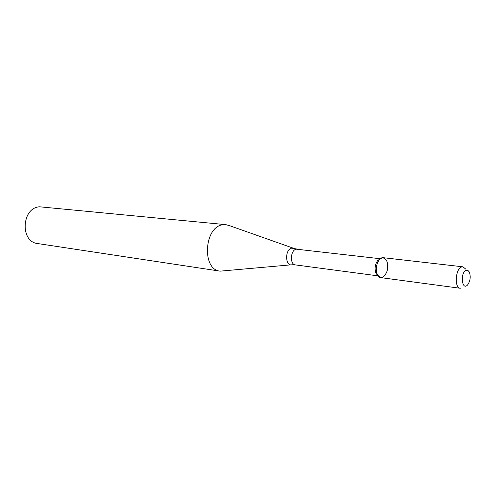 <?xml version="1.0" encoding="UTF-8"?>
<svg xmlns="http://www.w3.org/2000/svg" width="495" height="495" viewBox="0 0 495 495"><rect width="100%" height="100%" fill="white"/><g stroke="black" fill="none" stroke-linecap="round" stroke-linejoin="round"><path stroke-width="0.74" d="M462.955 266.817L383.26 257.691L382.103 257.765L379.244 259.745C376.138 264.404 375.519 269.373 377.394 274.651C380.958 279.39 384.225 278.128 387.189 270.858C388.532 262.604 386.836 258.235 382.103 257.765C375.457 258.811 374.245 277.311 380.785 277.621L460.288 288.276C454.039 288.053 455.474 268.129 461.847 266.91L462.955 266.817L465.845 269.187M380.049 258.904L377.617 260.599C374.944 264.608 374.412 268.878 376.021 273.419L377.963 275.659M293.188 248.15L229.903 225.8L225.93 224.662L222.998 224.755C204.113 226.413 201.533 269.775 220.151 271.149L291.116 264.831M225.93 224.662L39.526 206.792C21.526 207.813 19.942 241.987 37.756 243.571L220.151 271.149M466.339 270.264C459.997 271.996 461.816 291.518 467.67 284.86C470.38 280.82 470.918 276.513 469.272 271.928L467.954 270.456L466.339 270.264M380.247 258.73L296.313 249.177C290.435 249.944 289.587 264.571 295.391 264.899L378.118 275.876M297.353 249.127L291.772 248.144C284.736 249.152 285.046 266.743 292.038 264.751L295.391 264.899M376.021 273.419L377.394 274.651M377.617 260.599L379.244 259.745"/></g></svg>
